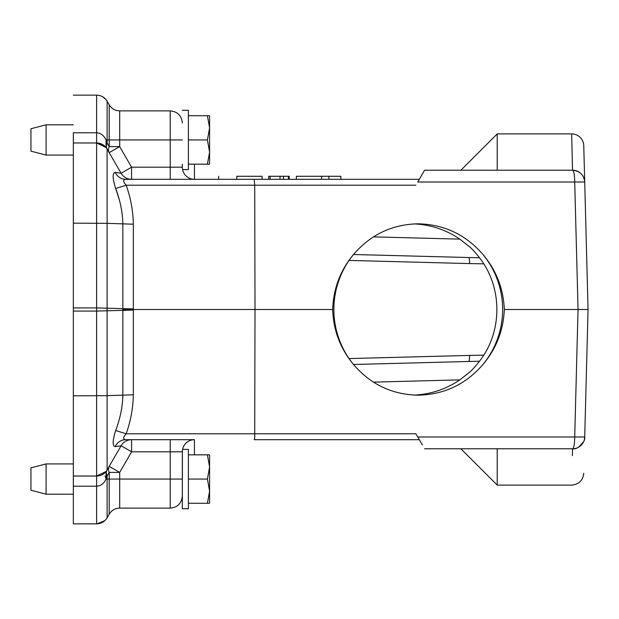 <?xml version="1.0" encoding="UTF-8"?>
<svg xmlns="http://www.w3.org/2000/svg" width="619" height="619" viewBox="0 0 619 619"><rect width="100%" height="100%" fill="white"/><g stroke="black" fill="none" stroke-linecap="round" stroke-linejoin="round"><path stroke-width="0.93" d="M182.396 450.586L182.334 508.725L182.334 454.702M73.336 486.279L73.336 523.852L73.336 486.209L96.626 486.209C100.843 485.923 103.992 483.54 106.066 479.052L107.11 479.052L107.11 517.786L107.11 476.026L106.073 479.052L106.066 471.5L107.11 469.968A12.109 7.931 -150 0 0 107.11 476.026L109.199 472.405L119.691 472.405L131.584 451.8L131.584 439.691L125.703 439.691L194.443 439.691A12.109 12.109 0 0 0 182.334 451.8L131.584 451.8L121.1 445.75L115.211 446.647C112.349 445.997 112.503 440.612 115.683 430.484C120.233 418.444 122.624 406.606 122.848 394.953L122.848 224.047C122.624 212.371 120.233 200.533 115.683 188.516L118.809 198.188M218.669 176.283L218.669 179.309L194.443 179.309A12.109 12.109 0 0 1 182.334 167.2L182.334 164.298M482.534 253.999C496.167 269.946 503.425 288.446 504.315 309.5C503.425 330.554 496.167 349.054 482.534 365.001A85.685 84.385 90 0 0 482.534 253.999C465.349 234.431 443.869 224.364 418.111 223.815C392.353 224.364 370.967 234.431 353.96 253.999A85.685 84.385 90 0 0 349.387 359.028A85.685 84.385 90 0 0 353.96 365.001C340.465 349.054 333.378 330.554 332.682 309.5C333.378 288.446 340.465 269.946 353.96 253.999M373.404 382.132L459.847 379.873L470.285 371.648A85.685 84.385 90 0 0 478.827 362.061C502.876 332.248 502.876 286.752 478.827 256.939A85.685 84.385 90 0 0 470.278 247.352L459.847 239.127L373.404 236.868M414.32 223.9C430.94 224.751 446.113 229.827 459.847 239.127M459.847 379.873C446.113 389.173 430.94 394.249 414.32 395.1M504.315 309.5L578.045 309.5L574.711 182.017A12.109 2.105 -90 0 0 572.606 170.225C579.949 171.022 583.988 174.953 584.715 182.017L583.763 145.689A12.109 12.109 0 0 0 571.654 133.89L572.536 170.225L571.654 133.89L497.219 133.89L497.219 170.225M497.219 133.89L460.884 170.225L424.557 170.225L418.266 181.112M418.018 181.553L419.311 179.309L254.185 179.309L254.719 185.205L255.005 309.5L332.682 309.5M482.534 365.001C465.349 384.569 443.869 394.636 418.111 395.185C392.353 394.636 370.967 384.569 353.96 365.001M254.185 179.309L125.703 179.309C122.817 179.657 122.972 181.622 126.168 185.205C130.679 197.832 133.07 210.831 133.333 224.202L133.333 309.5L255.005 309.5L254.719 433.795L415.906 433.795L422.367 444.991M321.656 179.309L321.656 176.283L340.829 176.283L340.829 179.309M296.354 179.309L296.354 176.283L321.656 176.283M236.791 176.283C212.627 176.283 212.627 176.283 236.791 176.283L262.085 176.283L262.085 179.309L236.791 179.309L236.791 176.283M268.7 179.309L268.7 176.283L289.212 176.283L289.212 179.309M270.085 176.283L270.085 179.309M288.446 179.309L288.446 176.283M283.44 176.283L283.44 179.309M280.02 179.309L280.02 176.283M349.077 358.579L469.535 355.422A6.058 1.052 -91.5 0 1 468.637 361.481L353.534 364.49M483.725 263.849L469.535 263.578A6.058 1.052 91.5 0 0 468.637 257.519L353.534 254.51M479.47 257.767L468.637 257.519M468.637 361.481L479.47 361.233M415.906 433.795L418.328 437.981M254.185 439.691C254.641 439.351 254.811 437.385 254.719 433.795C254.796 437.471 254.618 439.436 254.185 439.691L419.311 439.691L417.949 437.331M121.1 173.25L107.11 149.032L121.1 173.25A12.109 12.109 0 0 0 131.584 179.309L125.703 179.309A12.109 11.591 90 0 1 115.211 172.353L121.1 173.25L131.584 167.2L131.584 179.309L125.703 179.309M104.286 145.705L102.166 144.32L96.788 142.974M119.715 134.455L119.691 146.595L109.199 152.653A12.109 7.931 150 0 1 109.199 146.595L107.11 142.974L107.11 101.207L107.11 139.948L106.073 139.948L107.11 142.974A12.109 7.931 -30 0 0 107.11 149.032L109.199 152.653L107.11 149.032A12.109 12.109 0 0 0 96.626 142.974L106.066 147.5L106.073 139.956C103.907 135.429 100.758 133.039 96.626 132.783L96.618 95.148L96.618 132.721M109.199 152.653L107.11 149.032L109.199 152.653L107.11 149.032L107.11 469.968L109.199 466.347L107.11 469.968A12.109 12.109 0 0 1 96.626 476.026L73.336 476.026L73.336 142.974L96.626 142.974L106.073 147.515M73.336 142.974L73.336 132.721M107.11 139.948L109.199 139.948L109.199 104.828L109.199 146.595L119.691 146.595L131.584 167.2L182.334 167.2M119.103 110.871L170.225 110.878C177.576 111.606 181.615 115.645 182.334 122.995C181.615 115.645 177.576 111.606 170.225 110.878L170.225 139.948L119.691 139.948L119.691 110.878C115.119 110.731 111.621 108.712 109.199 104.828L109.207 104.882M106.066 471.5L96.626 476.026L96.626 523.836L96.618 486.279M73.336 486.209L73.336 476.026M107.11 511.464L107.11 517.144M106.066 479.052L105.075 476.026M119.498 446.02L121.1 445.75L107.11 469.968L121.1 445.75A12.109 12.109 0 0 1 131.584 439.691M122.841 309.5L133.333 309.5L133.333 394.798C133.07 408.169 130.679 421.168 126.168 433.795C122.972 437.378 122.817 439.343 125.703 439.691A12.109 11.591 -90 0 0 115.211 446.647M421.431 443.374L420.456 441.672M420.27 441.347L417.748 436.983L574.711 436.983L578.045 309.5L588.05 309.5L584.715 436.983C583.454 485.149 583.454 485.149 584.715 436.983L588.05 309.5L584.715 182.017L588.05 309.5M584.715 436.983L574.711 436.983A12.109 2.105 -90 0 1 572.606 448.775C578.007 450.021 585.814 441.479 584.715 436.983A12.109 12.109 0 0 1 572.606 448.775L424.557 448.775L497.219 448.775L497.219 485.11L460.884 448.775M583.578 441.796L578.757 447.096M422.359 174.016L417.748 182.017L584.715 182.017A12.109 12.109 0 0 0 572.606 170.225L424.557 170.225M582.448 175.278L581.659 174.264M580.622 173.219L578.51 171.765M415.906 185.205L126.168 185.205L115.683 188.516C112.496 178.38 112.341 172.987 115.211 172.353M182.334 479.052L109.199 479.052L109.199 514.172L109.199 472.405A12.109 7.931 30 0 1 109.199 466.347L119.691 472.405L119.691 508.052M254.719 433.795L126.168 433.795L115.683 430.484M572.536 448.775C571.36 497.305 571.36 497.305 572.536 448.775L572.374 455.677M209.431 115.73L207.419 115.73L209.586 127.839L207.419 139.948L209.586 152.057L207.419 164.167L209.431 164.167M188.393 115.73L207.419 115.73M188.393 164.167L207.419 164.167M188.393 139.948L207.419 139.948M209.586 116.001L209.586 163.896M182.334 110.275L188.393 110.275L188.393 169.621L182.582 169.621M46.092 155.083L30.95 151.152L30.95 128.744L46.092 124.806L46.092 155.083L73.336 155.083M46.092 494.194L46.092 463.917L30.95 467.848L30.95 490.256L46.092 494.194L73.336 494.194M182.582 449.379L188.393 449.379L188.393 508.725L182.334 508.725M209.586 455.104L209.586 502.999L209.586 491.161L207.419 503.27L209.431 503.27L188.393 503.27M188.393 454.833L209.431 454.833L207.419 454.833L209.586 466.943L207.419 479.052L209.586 491.161M188.393 479.052L207.419 479.052M119.676 125.997L119.684 121.231M119.684 114.043L119.691 115.374M119.668 125.889L119.699 128.922M469.535 263.578L349.077 260.421M469.535 355.422L483.725 355.151M119.691 508.122C115.119 508.269 111.621 510.288 109.199 514.172C111.621 510.288 115.119 508.269 119.691 508.122L170.225 508.122L170.225 439.691M119.684 504.4L119.684 500.082M96.626 476.026L96.626 311.086L73.336 311.086M73.336 395.827L107.11 395.665L133.333 394.798M133.333 310.057L96.626 311.086L96.626 307.914L73.336 307.914M133.333 308.943L96.626 307.914L96.626 132.783L73.336 132.791M73.336 223.173L107.11 223.335L133.333 224.202M170.225 179.309L170.225 139.948L182.334 139.948M119.684 114.236L119.684 118.724M119.691 139.948L109.199 139.948M109.199 479.052L107.11 479.052M328.89 179.309L328.89 176.283M170.225 508.122C177.576 507.394 181.615 503.355 182.334 496.005C181.615 503.355 177.576 507.394 170.225 508.122M194.443 179.309L194.443 164.167M102.305 96.564L105.687 99.233M106.692 100.533L107.11 101.207C104.688 97.322 101.199 95.303 96.626 95.148L73.336 95.148M109.199 104.828L107.11 101.207M104.882 520.602L97.113 523.844L73.336 523.852M96.618 523.852L96.626 523.852C101.199 523.697 104.688 521.678 107.11 517.794L107.01 517.964M194.443 454.833L194.443 439.691M106.576 518.645L106.228 519.117M109.199 514.172L107.11 517.794M583.763 473.311C582.897 480.499 578.858 484.429 571.654 485.11L497.219 485.11M46.092 124.806L73.336 124.806M46.092 463.917L73.336 463.917"/></g></svg>
